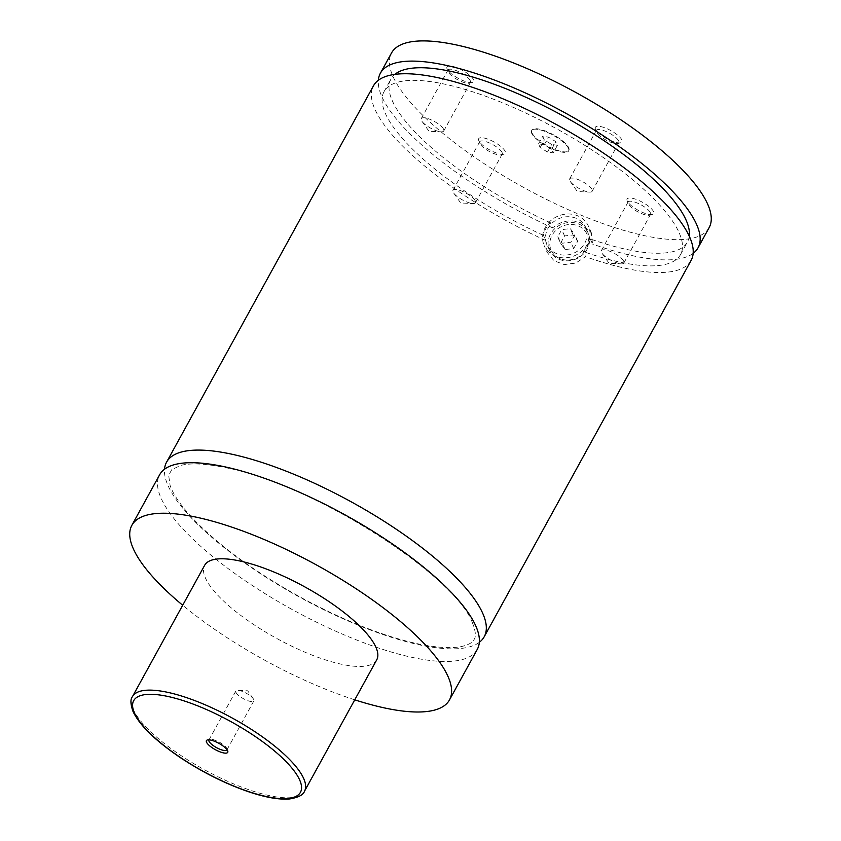 <?xml version="1.0" encoding="UTF-8"?>
<svg xmlns="http://www.w3.org/2000/svg" width="841" height="841" viewBox="0 0 841 841"><rect width="100%" height="100%" fill="white"/><g stroke="black" fill="none" stroke-linecap="round" stroke-linejoin="round"><path stroke-width="0.63" stroke-dasharray="4.21 3.15" d="M477.257 649.41A181.236 54.192 28.8 0 1 322.271 624.979A181.236 54.192 28.8 0 1 161.052 498.135A181.236 54.192 28.8 0 1 159.622 474.787M479.317 642.324A181.236 54.192 28.8 0 1 299.27 596.963A181.236 54.192 28.8 0 1 164.51 469.246M531.964 132.825A21.141 6.318 28.8 0 1 531.806 130.103A21.141 6.318 28.8 0 1 549.888 132.952A21.141 6.318 28.8 0 1 568.695 147.753A21.141 6.318 28.8 0 1 568.863 150.476A21.141 6.318 28.8 0 1 550.781 147.627A21.141 6.318 28.8 0 1 531.964 132.825M568.411 148.258A21.141 6.318 28.8 0 1 568.579 150.981A21.141 6.318 28.8 0 1 550.498 148.132A21.141 6.318 28.8 0 1 531.691 133.33A21.141 6.318 28.8 0 1 531.523 130.607A21.141 6.318 28.8 0 1 549.604 133.456A21.141 6.318 28.8 0 1 568.411 148.258M559.107 259.301A21.141 18.786 -23.9 0 0 582.676 254.76A21.141 18.786 -23.9 0 0 588.164 233.073A21.141 18.786 -23.9 0 0 578.545 223.937A21.141 18.786 -23.9 0 0 554.986 228.479A21.141 18.786 -23.9 0 0 549.488 250.166A21.141 18.786 -23.9 0 0 559.107 259.301M560.085 258.671A19.637 17.44 156.1 0 1 552.064 235.322A19.637 17.44 156.1 0 1 578.135 225.84A19.637 17.44 156.1 0 1 586.156 249.178A19.637 17.44 156.1 0 1 560.085 258.671M556.584 253.593A21.141 18.786 156.1 0 1 546.965 244.468A21.141 18.786 156.1 0 1 552.463 222.77A21.141 18.786 156.1 0 1 576.022 218.229A21.141 18.786 156.1 0 1 585.641 227.364A21.141 18.786 156.1 0 1 580.153 249.052A21.141 18.786 156.1 0 1 556.584 253.593M547.165 252.374L545.714 240.484L543.454 235.375C544.316 230.497 546.629 226.292 550.392 222.739L552.653 227.858C561.168 220.836 570.45 219.112 580.5 222.686L591.36 232.831L592.527 244.058L590.266 238.949L587.806 245.614L583.318 251.575L585.578 256.694L575.717 263.065L564.269 264.589L554.051 260.773L547.165 252.374L544.211 245.688A24.168 21.467 -23.9 0 0 555.197 256.116A24.168 21.467 -23.9 0 0 582.13 250.933A24.168 21.467 -23.9 0 0 588.406 226.145A24.168 21.467 -23.9 0 0 577.42 215.706A24.168 21.467 -23.9 0 0 550.487 220.899A24.168 21.467 -23.9 0 0 544.211 245.688M227.007 749.709A10.271 3.07 -151.2 0 0 226.954 748.763A10.271 3.07 -151.2 0 0 226.86 748.532A10.271 3.07 -151.2 0 0 219.175 742.077A10.271 3.07 -151.2 0 0 209.861 739.365A10.271 3.07 -151.2 0 0 209.031 739.828M235.932 692.343A10.271 3.07 -151.2 0 0 245.067 699.533A10.271 3.07 -151.2 0 0 253.845 700.91A10.271 3.07 -151.2 0 0 253.761 699.596A10.271 3.07 -151.2 0 0 253.299 698.787A10.271 3.07 -151.2 0 0 237.94 690.345A10.271 3.07 -151.2 0 0 235.848 691.018A10.271 3.07 -151.2 0 0 235.932 692.343M627.207 200.946A15.18 4.541 28.8 0 1 627.071 200.61A15.18 4.541 28.8 0 1 637.93 200.084A15.18 4.541 28.8 0 1 653.562 211.659A15.18 4.541 28.8 0 1 652.332 214.497A15.18 4.541 28.8 0 1 638.561 210.481A15.18 4.541 28.8 0 1 627.207 200.946M650.461 212.794A12.836 3.837 28.8 0 1 650.556 214.444A12.836 3.837 28.8 0 1 649.41 215.191A12.836 3.837 28.8 0 1 637.772 211.795A12.836 3.837 28.8 0 1 628.164 203.732A12.836 3.837 28.8 0 1 628.048 203.448A12.836 3.837 28.8 0 1 628.059 202.082A12.836 3.837 28.8 0 1 639.034 203.806A12.836 3.837 28.8 0 1 650.461 212.794M623.759 261.351A12.836 3.837 28.8 0 1 623.864 263.002A12.836 3.837 28.8 0 1 621.247 263.853A12.836 3.837 28.8 0 1 602.051 253.299A12.836 3.837 28.8 0 1 601.462 252.289A12.836 3.837 28.8 0 1 601.368 250.639A12.836 3.837 28.8 0 1 612.343 252.363A12.836 3.837 28.8 0 1 623.759 261.351M447.097 68.92A15.18 4.541 28.8 0 1 446.96 68.584A15.18 4.541 28.8 0 1 457.819 68.058A15.18 4.541 28.8 0 1 473.462 79.632A15.18 4.541 28.8 0 1 472.221 82.471A15.18 4.541 28.8 0 1 458.461 78.455A15.18 4.541 28.8 0 1 447.097 68.92M470.35 80.768A12.836 3.837 28.8 0 1 470.455 82.418A12.836 3.837 28.8 0 1 469.31 83.164A12.836 3.837 28.8 0 1 457.662 79.769A12.836 3.837 28.8 0 1 448.053 71.706A12.836 3.837 28.8 0 1 447.938 71.422A12.836 3.837 28.8 0 1 447.948 70.055A12.836 3.837 28.8 0 1 458.934 71.779A12.836 3.837 28.8 0 1 470.35 80.768M443.659 129.325A12.836 3.837 28.8 0 1 443.754 130.975A12.836 3.837 28.8 0 1 441.136 131.827A12.836 3.837 28.8 0 1 421.94 121.272A12.836 3.837 28.8 0 1 421.362 120.263A12.836 3.837 28.8 0 1 421.257 118.613A12.836 3.837 28.8 0 1 432.232 120.337A12.836 3.837 28.8 0 1 443.659 129.325M595.491 129.22A15.18 4.541 28.8 0 1 595.354 128.883A15.18 4.541 28.8 0 1 606.214 128.358A15.18 4.541 28.8 0 1 621.846 139.942A15.18 4.541 28.8 0 1 620.616 142.77A15.18 4.541 28.8 0 1 606.845 138.754A15.18 4.541 28.8 0 1 595.491 129.22M618.745 141.067A12.836 3.837 28.8 0 1 618.839 142.728A12.836 3.837 28.8 0 1 617.693 143.464A12.836 3.837 28.8 0 1 606.056 140.069A12.836 3.837 28.8 0 1 596.448 132.005A12.836 3.837 28.8 0 1 596.332 131.722A12.836 3.837 28.8 0 1 596.343 130.355A12.836 3.837 28.8 0 1 607.318 132.09A12.836 3.837 28.8 0 1 618.745 141.067M592.043 189.624A12.836 3.837 28.8 0 1 592.148 191.285A12.836 3.837 28.8 0 1 589.53 192.126A12.836 3.837 28.8 0 1 570.335 181.572A12.836 3.837 28.8 0 1 569.746 180.563A12.836 3.837 28.8 0 1 569.651 178.912A12.836 3.837 28.8 0 1 580.626 180.647A12.836 3.837 28.8 0 1 592.043 189.624M478.813 140.647A15.18 4.541 28.8 0 1 478.676 140.3A15.18 4.541 28.8 0 1 489.536 139.785A15.18 4.541 28.8 0 1 505.178 151.359A15.18 4.541 28.8 0 1 503.938 154.197A15.18 4.541 28.8 0 1 490.166 150.182A15.18 4.541 28.8 0 1 478.813 140.647M502.066 152.494A12.836 3.837 28.8 0 1 502.172 154.145A12.836 3.837 28.8 0 1 501.015 154.891A12.836 3.837 28.8 0 1 489.378 151.496A12.836 3.837 28.8 0 1 479.769 143.433A12.836 3.837 28.8 0 1 479.654 143.138A12.836 3.837 28.8 0 1 479.664 141.772A12.836 3.837 28.8 0 1 490.65 143.506A12.836 3.837 28.8 0 1 502.066 152.494M475.375 201.052A12.836 3.837 28.8 0 1 475.47 202.702A12.836 3.837 28.8 0 1 472.852 203.554A12.836 3.837 28.8 0 1 453.656 192.999A12.836 3.837 28.8 0 1 453.078 191.99A12.836 3.837 28.8 0 1 452.973 190.329A12.836 3.837 28.8 0 1 463.948 192.063A12.836 3.837 28.8 0 1 475.375 201.052M376.694 659.912A98.166 29.351 28.8 0 1 292.742 646.676A98.166 29.351 28.8 0 1 205.414 577.967A98.166 29.351 28.8 0 1 204.647 565.32M354.744 699.828A181.236 54.192 28.8 0 1 182.697 605.247M545.714 240.484A181.236 54.192 28.8 0 1 373.467 85.814M691.092 260.437A181.236 54.192 28.8 0 1 585.578 256.694M543.454 235.375A169.146 50.586 28.8 0 1 384.053 91.637A169.146 50.586 28.8 0 1 556.647 128.799A169.146 50.586 28.8 0 1 680.506 254.613A169.146 50.586 28.8 0 1 583.318 251.575M550.392 222.739A169.146 50.586 28.8 0 1 390.991 79.012A169.146 50.586 28.8 0 1 394.871 74.376M689.284 236.226A169.146 50.586 28.8 0 1 687.454 241.987A169.146 50.586 28.8 0 1 590.266 238.949M709.142 227.606A181.236 54.192 28.8 0 1 554.166 203.165A181.236 54.192 28.8 0 1 392.936 76.331A181.236 54.192 28.8 0 1 391.517 52.983M693.152 253.351A181.236 54.192 28.8 0 1 592.527 244.058M552.653 227.858A181.236 54.192 28.8 0 1 378.345 80.273M560.548 243.238L564.553 235.943L573.12 234.965L577.672 241.272L573.667 248.568L565.099 249.546L560.548 243.238L557.741 236.899L561.756 229.604L570.314 228.626L574.866 234.933L570.86 242.229L562.303 243.207L557.741 236.899M565.099 249.546L562.303 243.207M564.553 235.943L561.756 229.604M573.12 234.965L570.314 228.626M577.672 241.272L574.866 234.933M573.667 248.568L570.86 242.229M557.425 145.293L551.675 144.452L544.306 139.963L542.687 136.305L548.437 137.136L555.806 141.635L557.425 145.293L553.252 152.873L547.502 152.032L551.675 144.452M547.502 152.032L540.143 147.543L538.524 143.874L544.274 144.715L551.633 149.214L553.252 152.873M551.633 149.214L555.806 141.635M544.274 144.715L548.437 137.136M538.524 143.874L542.687 136.305M540.143 147.543L544.306 139.963M304.484 791.255A98.166 29.351 28.8 0 1 220.542 778.02A98.166 29.351 28.8 0 1 133.204 709.31A98.166 29.351 28.8 0 1 132.436 696.663M472.4 622.803C455.139 575.065 311.948 483.796 226.954 467.953C206.539 463.664 191.18 462.813 180.868 465.378L171.764 469.593L168.663 475.312L170.103 485.446C173.519 495.423 182.35 507.733 196.594 522.398C223.506 549.247 259.522 574.939 304.642 599.486C347.396 622.182 385.924 637.131 420.216 644.322C438.97 647.969 453.183 648.6 462.855 646.214C469.257 644.427 473.01 642.167 474.124 639.433C476.227 636.616 475.649 631.065 472.4 622.803M588.164 233.073L585.641 227.364M549.488 250.166L546.965 244.468M591.36 232.831L588.406 226.145M209.861 739.365L207.506 739.922M226.954 748.763L227.743 751.045M235.848 691.018L208.946 739.954M253.845 700.91L226.944 749.857M253.299 698.787L247.685 690.808L237.94 690.345M649.41 215.191L652.332 214.497M628.048 203.448L627.071 200.61M623.864 263.002L650.556 214.444M601.368 250.639L628.059 202.082M602.051 253.299L609.063 263.275L621.247 263.853M469.31 83.164L472.221 82.471M447.938 71.422L446.96 68.584M443.754 130.975L470.455 82.418M421.257 118.613L447.948 70.055M421.94 121.272L428.963 131.249L441.136 131.827M617.693 143.464L620.616 142.77M596.332 131.722L595.354 128.883M592.148 191.285L618.839 142.728M569.651 178.912L596.343 130.355M570.335 181.572L577.347 191.548L589.53 192.126M501.015 154.891L503.938 154.197M479.654 143.138L478.676 140.3M475.47 202.702L502.172 154.145M452.973 190.329L479.664 141.772M453.656 192.999L460.679 202.965L472.852 203.554M680.506 254.613L687.454 241.987M384.053 91.637L390.991 79.012"/><path stroke-width="1.26" d="M182.697 605.247A181.236 54.192 28.8 0 1 133.277 548.658A181.236 54.192 28.8 0 1 131.858 525.31L159.622 474.787A181.236 54.192 28.8 0 1 314.608 499.218A181.236 54.192 28.8 0 1 475.838 626.061A181.236 54.192 28.8 0 1 477.257 649.41L449.483 699.922A181.236 54.192 28.8 0 1 354.744 699.828M164.51 469.246A181.236 54.192 28.8 0 1 166.571 462.161A181.236 54.192 28.8 0 1 321.556 486.592A181.236 54.192 28.8 0 1 482.776 613.436A181.236 54.192 28.8 0 1 484.195 636.784A181.236 54.192 28.8 0 1 479.317 642.324M227.638 750.771A12.152 3.637 -151.2 0 0 218.534 743.139A12.152 3.637 -151.2 0 0 207.506 739.922A12.152 3.637 -151.2 0 0 206.518 742.193A12.152 3.637 -151.2 0 0 219.038 751.465A12.152 3.637 -151.2 0 0 227.743 751.045A12.152 3.637 -151.2 0 0 227.638 750.771M209.031 739.828A10.271 3.07 -151.2 0 0 208.946 739.954A10.271 3.07 -151.2 0 0 209.02 741.278A10.271 3.07 -151.2 0 0 218.155 748.469A10.271 3.07 -151.2 0 0 226.944 749.857A10.271 3.07 -151.2 0 0 227.007 749.709M132.436 696.663L204.647 565.32A98.166 29.351 28.8 0 1 288.589 578.555A98.166 29.351 28.8 0 1 375.927 647.265A98.166 29.351 28.8 0 1 376.694 659.912L304.484 791.255A98.166 29.351 28.8 0 0 303.717 778.598A98.166 29.351 28.8 0 0 216.389 709.899A98.166 29.351 28.8 0 0 132.436 696.663C130.25 699.218 130.46 704.201 133.067 711.602C139.879 725.636 155.743 741.037 180.657 757.825C202.734 772.385 225.167 783.623 247.958 791.549C265.125 797.384 279.023 799.854 289.661 798.95C298.429 797.436 303.37 794.871 304.484 791.255M131.858 525.31A181.236 54.192 28.8 0 1 286.834 549.741A181.236 54.192 28.8 0 1 448.064 676.574A181.236 54.192 28.8 0 1 449.483 699.922M166.571 462.161L373.467 85.814A181.236 54.192 28.8 0 1 528.453 110.255A181.236 54.192 28.8 0 1 689.673 237.088A181.236 54.192 28.8 0 1 691.092 260.437L484.195 636.784M394.871 74.376A169.146 50.586 28.8 0 1 563.596 116.174A169.146 50.586 28.8 0 1 689.284 236.226M378.345 80.273A181.236 54.192 28.8 0 1 380.405 73.188L391.517 52.983A181.236 54.192 28.8 0 1 546.503 77.414A181.236 54.192 28.8 0 1 707.723 204.258A181.236 54.192 28.8 0 1 709.142 227.606L698.041 247.811A181.236 54.192 28.8 0 1 693.152 253.351M380.405 73.188A181.236 54.192 28.8 0 1 535.391 97.619A181.236 54.192 28.8 0 1 696.611 224.463A181.236 54.192 28.8 0 1 698.041 247.811M299.701 780.059A95.149 28.457 -151.2 0 0 199.412 706.545A95.149 28.457 -151.2 0 0 134.444 712.905A95.149 28.457 -151.2 0 0 234.734 786.419A95.149 28.457 -151.2 0 0 299.701 780.059"/></g></svg>
